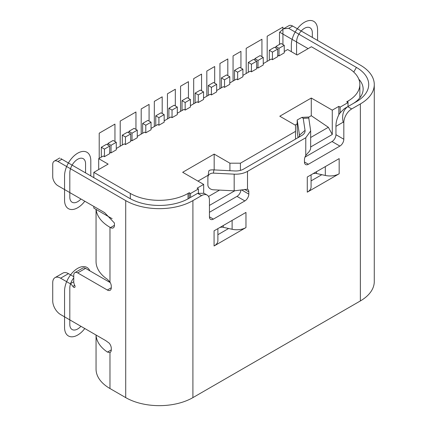 <?xml version="1.0" encoding="UTF-8"?>
<svg xmlns="http://www.w3.org/2000/svg" width="427" height="427" viewBox="0 0 427 427"><rect width="100%" height="100%" fill="white"/><g stroke="black" fill="none" stroke-linecap="round" stroke-linejoin="round"><path stroke-width="0.64" d="M96.054 209.406L96.054 261.537A47.509 27.429 180 0 0 107.449 279.359L109.969 282.092A5.567 3.213 60 0 1 111.282 286.239L111.282 287.755A5.567 3.213 60 0 1 110.129 290.301A5.567 3.213 60 0 1 107.348 290.029L77.687 272.901A5.567 3.213 -120 0 0 74.901 272.629A5.567 3.213 -120 0 0 73.748 275.175L73.748 281.772A5.567 3.213 -120 0 0 74.736 285.348A1.857 1.073 60 0 1 74.677 287.392A1.857 1.073 60 0 1 73.748 287.302A1.857 1.073 60 0 1 72.884 286.421A5.567 3.213 -120 0 0 70.279 283.779L60.597 278.19A11.134 6.432 -120 0 0 55.03 277.641A11.134 6.432 -120 0 0 52.724 282.738L52.724 300.918A11.134 6.432 -120 0 0 60.597 314.56L105.741 340.623L109.184 343.132A5.567 3.213 60 0 1 111.282 348.368L111.282 349.884A5.567 3.213 60 0 1 110.129 352.43A5.567 3.213 60 0 1 109.969 352.515L107.449 352.099A47.509 27.429 0 0 1 96.075 335.04M348.026 106.52L348.026 102.581L346.713 101.823L347.893 101.14A40.832 23.57 0 0 0 359.854 84.471A40.832 23.57 0 0 0 347.893 67.802L311.411 46.74L297.107 54.998L287.659 49.543L284.249 51.512M101.311 157.131L101.311 147.278L104.46 149.098L104.46 156.677L103.275 155.994L98.685 158.647L108.132 164.101L93.828 172.359L93.828 177.664M93.828 206.454L93.828 208.12L96.134 209.454A47.509 27.429 0 0 0 109.969 227.292L110.497 227.596A5.567 3.213 60 0 0 113.278 227.869A5.567 3.213 60 0 0 114.431 225.323L114.431 223.022L104.658 212.667L57.971 185.756A7.424 4.286 -120 0 1 52.724 176.661L52.724 164.539A7.424 4.286 -120 0 1 54.261 161.139L59.732 157.979M93.828 172.359L130.31 193.426L130.31 198.72M112.13 218.688L96.134 209.454M308.129 48.635L279.658 32.196A7.424 4.286 -120 0 0 279.493 33.616L279.493 44.408M240.417 170.373L240.417 163.194L295.532 131.372L295.532 139.101M209.443 205.414L234.658 190.853M198.422 192.945L198.422 188.953L197.109 188.195L203.668 184.405L203.668 193.084M130.31 193.426A40.832 23.57 0 0 0 188.056 193.426L189.236 192.742L189.236 198.197M310.664 146.973L332.275 134.494L332.275 110.155L338.841 106.366L338.841 114.719M295.532 131.372L295.532 125.308L279.786 116.219L311.283 98.034L332.275 110.155M310.664 137.505L328.358 127.289L311.283 115.706L308.62 117.238M297.187 123.841L295.089 125.052M303.218 118.348L305.038 130.358A11.134 6.426 180 0 1 301.82 135.471L243.577 169.097A11.134 6.426 180 0 1 234.722 170.955L213.916 169.903L213.431 173.122L234.172 174.163C239.36 174.371 243.801 173.442 247.5 171.382L305.78 137.734L310.669 130.924L308.79 118.065L303.218 118.348L301.916 117.382L297.187 119.971L297.187 127.545A5.567 0.395 -92.9 0 0 297.454 133.352L298.046 137.643M297.187 119.971L299.492 135.183A5.567 3.213 180 0 1 299.514 135.471A5.567 3.213 180 0 1 297.902 137.729M310.664 131.153L310.664 147.593A16.717 9.65 180 0 1 308.107 152.722L305.769 155.567L305.78 137.734M305.038 130.358L299.492 135.183M301.916 117.382L308.507 117.051A5.567 0.395 87.1 0 1 308.79 118.065M360.361 103.942L360.361 300.939A47.509 27.429 180 0 0 374.276 281.542L374.276 84.546A47.509 27.429 0 0 1 360.361 103.942L351.699 108.944A11.134 6.432 120 0 0 343.826 122.581L343.826 139.25A5.567 3.213 -60 0 1 339.887 146.071L308.395 164.256A5.567 3.213 -60 0 1 305.609 164.528A5.567 3.213 -60 0 1 304.456 161.982L304.456 159.709A5.567 3.213 -60 0 1 305.764 155.567M209.443 212.288L237.001 196.377A5.567 3.213 120 0 0 240.876 190.394M304.985 157.131L332.014 141.524A5.567 3.213 120 0 0 335.953 134.702L335.953 126.349C335.889 122.09 337.116 117.761 339.625 113.352L344.349 108.639L347.765 106.67L344.349 108.639M311.086 180.883L321.825 174.686L316.492 173.501A3.71 2.14 0 0 0 312.537 173.986L311.086 174.824L311.086 186.871A12.991 7.499 180 0 1 307.28 192.171L339.166 173.762A12.991 7.499 180 0 1 325.315 175.46L321.825 174.686M228.621 228.493L223.294 227.308A3.71 2.14 0 0 0 219.334 227.794L217.882 228.632L217.882 240.679A12.991 7.499 180 0 1 214.076 245.984L245.968 227.57A12.991 7.499 180 0 1 232.117 229.267L228.621 228.493L217.882 234.695M214.076 245.984L214.076 230.831L245.968 212.416L245.968 227.57M247.5 171.382L247.511 189.209A5.567 3.213 -60 0 1 247.66 189.284A5.567 3.213 -60 0 1 248.813 191.835L248.813 194.104A5.567 3.213 -60 0 1 244.879 200.925L213.383 219.11A5.567 3.213 -60 0 1 210.596 219.382A5.567 3.213 -60 0 1 209.443 216.836L209.443 200.167A11.134 6.432 120 0 0 207.138 195.07A11.134 6.432 120 0 0 201.571 195.619L192.908 200.621A47.509 27.429 0 0 1 125.719 200.621L125.719 397.617L109.969 388.522A47.509 27.429 180 0 1 96.054 369.125L96.054 335.03M360.361 300.939L192.908 397.617A47.509 27.429 180 0 1 125.719 397.617M307.28 192.171L307.28 177.018L339.166 158.609L339.166 173.762M374.276 84.546A47.509 27.429 0 0 0 360.361 65.15L292.618 26.036A7.424 4.286 60 0 0 288.903 25.673L283.64 28.71M279.658 32.196L283.427 28.828L288.679 28.31L356.422 67.423A41.942 24.216 180 0 1 356.422 101.669L347.738 106.686M358.792 79.139A36.375 21.003 180 0 1 363.142 89.094A36.375 21.003 180 0 1 352.537 103.916M348.026 102.581L340.154 107.124L340.154 113.048M335.953 126.349L343.153 122.191C341.733 115.141 343.271 109.969 347.765 106.67L351.699 108.944M338.841 106.366L340.154 107.124M189.236 192.742L190.549 193.5L190.549 197.439M198.422 188.953L190.549 193.5M203.668 184.405L182.671 172.284L214.167 154.099L229.918 163.194L240.417 163.194M278.996 55.91L284.249 52.879L284.249 45.299L278.996 48.326L278.996 55.91L277.683 55.302M272.437 59.695L277.683 56.663L277.683 49.084L272.437 52.115L272.437 59.695L271.257 59.017L263.251 63.634M257.999 68.032L263.251 65L263.251 57.421L257.999 60.453L257.999 68.032L256.686 67.423M251.439 71.816L256.686 68.79L256.686 61.21L251.439 64.237L251.439 71.816L250.259 71.138L242.91 75.382M237.658 79.774L242.91 76.743L242.91 69.163L237.658 72.195L237.658 79.774L236.478 79.091L229.785 82.955M224.538 87.348L229.785 84.322L229.785 76.743L224.538 79.769L224.538 87.348L223.353 86.67L216.66 90.535M211.413 94.927L216.66 91.896L216.66 84.316L211.413 87.348L211.413 94.927L210.233 94.244L203.54 98.109M198.288 102.501L203.54 99.475L203.54 91.896L198.288 94.922L198.288 102.501L197.109 101.823L190.415 105.688M185.169 110.081L190.415 107.049L190.415 99.47L185.169 102.501L185.169 110.081L183.984 109.397L177.29 113.262M172.044 117.655L177.29 114.628L177.29 107.049L172.044 110.075L172.044 117.655L170.864 116.977L164.171 120.841M158.919 125.234L164.171 122.202L164.171 114.623L158.919 117.655L158.919 125.234L157.739 124.551L151.046 128.415M145.799 132.808L151.046 129.781L151.046 122.202L145.799 125.228L145.799 132.808L144.614 132.13L137.264 136.373M132.018 140.766L137.264 137.734L137.264 130.155L132.018 133.187L132.018 140.766L130.705 140.157M125.458 144.556L130.705 141.524L130.705 133.945L125.458 136.976L125.458 144.556L124.273 143.872L116.272 148.495M111.02 152.887L116.272 149.856L116.272 142.276L111.02 145.308L111.02 152.887L109.707 152.284M104.46 156.677L109.707 153.645L109.707 146.066L104.46 149.098M98.685 169.556L98.685 158.647M101.311 147.278L106.558 144.246L109.707 146.066M278.996 48.326L275.847 46.511L281.099 43.479L284.249 45.299M275.847 46.511L275.847 48.027M269.288 60.148L269.288 50.295L274.534 47.269L277.683 49.084M269.288 50.295L272.437 52.115M254.85 60.148L254.85 58.632L260.102 55.601L263.251 57.421M254.85 58.632L257.999 60.453M248.29 72.275L248.29 62.422L253.537 59.39L256.686 61.21M248.29 62.422L251.439 64.237M237.658 72.195L234.508 70.375L239.76 67.343L242.91 69.163M234.508 70.375L234.508 80.228M221.389 87.807L221.389 77.954L226.636 74.922L229.785 76.743M221.389 77.954L224.538 79.769M208.264 95.381L208.264 85.528L213.511 82.496L216.66 84.316M208.264 85.528L211.413 87.348M195.139 102.96L195.139 93.107L200.391 90.076L203.54 91.896M195.139 93.107L198.288 94.922M182.019 110.534L182.019 100.681L187.266 97.65L190.415 99.47M182.019 100.681L185.169 102.501M168.895 118.114L168.895 108.261L174.141 105.229L177.29 107.049M168.895 108.261L172.044 110.075M155.77 125.687L155.77 115.834L161.022 112.803L164.171 114.623M155.77 115.834L158.919 117.655M142.645 133.267L142.645 123.414L147.897 120.382L151.046 122.202M142.645 123.414L145.799 125.228M128.869 132.882L128.869 131.367L134.115 128.335L137.264 130.155M128.869 131.367L132.018 133.187M122.309 145.009L122.309 135.156L127.556 132.124L130.705 133.945M122.309 135.156L125.458 136.976M107.871 145.004L107.871 143.488L113.118 140.462L116.272 142.276M107.871 143.488L111.02 145.308M311.283 115.706L311.283 98.034M328.358 127.289L332.275 134.494M229.918 163.194L229.918 170.709M208.541 196.463L219.563 190.1M208.168 175.235L197.979 181.123M214.167 169.914L214.167 154.099M247.511 189.204L234.177 190.832L213.431 189.791A5.567 4.526 -171.4 0 1 207.885 184.96L207.885 177.386A5.567 4.526 -171.4 0 1 207.928 176.831A5.567 4.526 -171.4 0 1 213.431 173.122M213.916 169.903C211.05 169.716 209.363 170.069 208.856 170.965M207.138 195.07L204.085 193.308L197.632 193.346L188.974 198.347A41.942 24.216 180 0 1 129.653 198.347L60.762 158.572M54.261 161.139A7.424 4.286 -120 0 1 57.971 161.507L125.719 200.621M74.901 272.629L82.779 268.081A5.567 3.213 60 0 1 85.56 268.359L110.278 282.631M55.03 277.641L62.902 273.093A11.134 6.432 60 0 1 68.469 273.643L73.748 276.691M312.329 37.421L312.329 32.879A11.134 6.432 120 0 0 304.451 28.331A11.134 6.432 120 0 0 296.578 41.969L296.578 54.693M291.331 51.662L291.331 45A18.558 10.718 -60 0 1 304.451 22.268A18.558 10.718 -60 0 1 317.576 29.847L317.576 40.448M85.56 172.887L85.56 163.803A11.134 6.432 120 0 0 77.682 159.255A11.134 6.432 120 0 0 69.809 172.892L69.809 197.141A11.134 6.432 120 0 0 80.927 199.009M84.786 201.234A18.558 10.718 -60 0 1 71.4 209.524A18.558 10.718 -60 0 1 64.562 200.167L64.562 175.924A18.558 10.718 -60 0 1 77.682 153.192A18.558 10.718 -60 0 1 90.807 160.771L90.807 175.919M282.93 44.536L282.93 27.12L267.185 36.21L267.185 61.365M261.932 56.663L261.932 39.241L246.187 48.331L246.187 73.487M240.935 68.026L240.935 51.363L233.062 55.91L233.062 81.066M149.076 121.06L149.076 104.401L141.198 108.944L141.198 134.099M135.951 129.397L135.951 111.975L120.206 121.071L120.206 146.221M114.954 141.518L114.954 124.097L99.208 133.192L99.208 158.348M219.942 88.64L219.942 63.484L227.815 58.942L227.815 75.6M206.817 96.219L206.817 71.063L214.69 66.516L214.69 83.18M193.693 103.793L193.693 78.637L201.565 74.095L201.565 90.754M154.323 126.525L154.323 101.37L162.196 96.822L162.196 113.486M167.448 118.946L167.448 93.791L175.321 89.248L175.321 105.907M180.568 111.372L180.568 86.217L188.446 81.669L188.446 98.333M73.748 277.908A11.134 6.432 120 0 0 69.809 288.06L69.809 324.429A11.134 6.432 120 0 0 80.927 326.297M84.786 328.523A18.558 10.718 -60 0 1 71.4 336.812A18.558 10.718 -60 0 1 64.562 327.456L64.562 291.091A18.558 10.718 -60 0 1 75.2 270.067A18.558 10.718 -60 0 1 89.867 270.841M347.893 101.14L347.893 102.501M114.431 225.323L110.497 227.596M109.969 282.092L109.969 227.292M188.056 198.865L188.056 193.426M192.908 397.617L192.908 200.621M325.315 166.605L325.315 175.46M316.492 173.501L316.492 171.702M232.117 220.412L232.117 229.267M223.294 227.308L223.294 225.509M288.679 28.31L292.618 26.036M356.422 67.423L353.743 72.067M234.177 190.832L234.172 174.163M244.586 189.391L248.813 191.835M248.813 194.104L241.986 190.164M237.001 196.377L244.879 200.925M213.383 219.11L209.443 216.836M197.632 193.346L201.571 195.619M57.971 161.507L61.91 159.234M109.969 388.522L109.969 352.515M77.687 272.901L85.56 268.359M111.282 349.884L107.449 352.099M60.597 278.19L68.469 273.643M73.748 281.777L70.279 283.779M74.736 285.348L72.884 286.421M111.282 287.755L107.348 290.029M343.153 122.191L343.826 122.581M343.826 139.25L335.953 134.702M332.014 141.524L339.887 146.071M308.395 164.256L304.456 161.982M359.854 97.82L359.854 84.471M208.84 170.805L207.928 176.831"/></g></svg>

